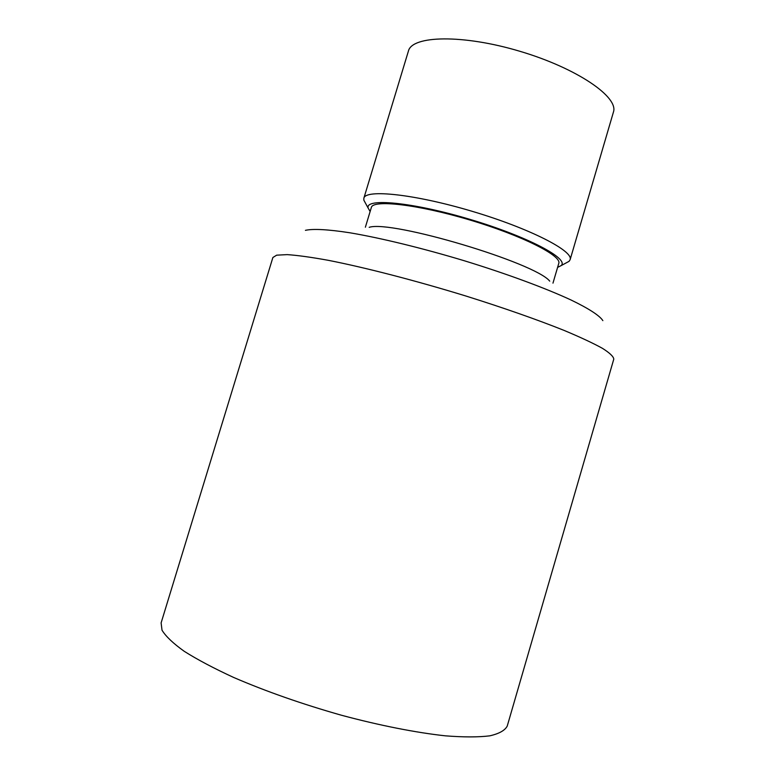 <?xml version="1.0" encoding="UTF-8"?>
<svg xmlns="http://www.w3.org/2000/svg" width="776" height="776" viewBox="0 0 776 776"><rect width="100%" height="100%" fill="white"/><g stroke="black" fill="none" stroke-linecap="round" stroke-linejoin="round"><path stroke-width="1.16" d="M565.917 263.035L569.07 261.337L570.117 259.708L613.409 112.171C618.996 97.165 577.092 68.239 519.949 51.303C462.865 34.193 411.969 35.444 408.418 51.061L363.857 198.219L363.847 200.159L365.554 203.302M570.117 259.708C573.833 251.123 529.765 228.425 472.245 211.334C414.753 194.145 365.447 189.004 363.857 198.219M557.605 267.38L561.048 265.654C569.827 258.961 527.612 236.486 469.858 219.336C412.143 202.061 364.507 197.754 368.193 208.162L370.133 211.489M549.718 281.135C535.294 262.763 391.327 219.841 369.192 227.319M552.968 283.143L558.768 263.394C562.037 255.799 521.763 235.419 469.674 219.938C417.624 204.369 372.761 199.374 371.335 207.522L365.38 227.222M162.009 630.18C165.744 636.339 173.164 643.391 184.261 651.326C197.463 659.658 213.943 668.369 233.683 677.467C266.081 691.445 301.99 704.026 341.411 715.23C379.862 725.531 416.033 732.631 445.366 735.832C463.524 737.248 478.326 737.258 489.772 735.842C499.143 733.698 504.963 730.439 507.232 726.074L613.787 359.123C613.535 356.562 609.781 352.983 602.515 348.375C593.155 343.205 580.341 337.22 564.074 330.401C537.438 319.731 503.352 307.762 466.036 296.063C415.8 280.621 364.992 267.507 328.364 260.329C311.292 257.225 297.577 255.323 287.227 254.625L276.673 255.168L272.88 257.496L161.117 622.885L162.009 630.18M305.424 230.336C312.932 228.639 327.996 229.376 349.85 232.781C380.453 237.931 422.29 248.097 464.562 260.833C506.689 273.763 545.373 288.08 571.058 300.011C589.1 308.712 599.77 315.745 602.855 320.634M561.048 265.654L569.07 261.337M368.193 208.162L363.847 200.159"/></g></svg>
